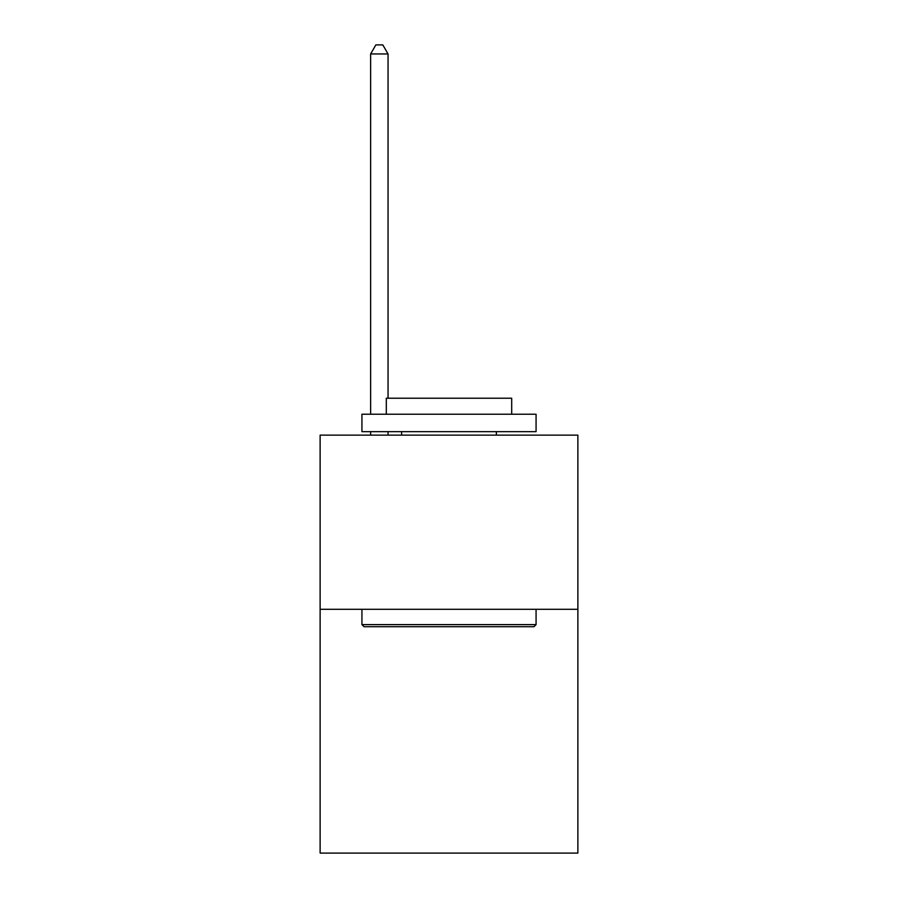 <?xml version="1.0" encoding="UTF-8"?>
<svg xmlns="http://www.w3.org/2000/svg" width="898" height="898" viewBox="0 0 898 898"><rect width="100%" height="100%" fill="white"/><g stroke="black" fill="none" stroke-linecap="round" stroke-linejoin="round"><path stroke-width="1.35" d="M577.874 609.293L577.874 853.1L320.126 853.1L320.126 435.137L577.874 435.137L577.874 609.293L320.126 609.293M364.016 626.703L361.928 624.615L536.072 624.615L533.984 626.703L364.016 626.703M536.072 414.236L536.072 431.657L361.928 431.657L361.928 414.236L536.072 414.236M386.308 414.236L386.308 398.218L511.692 398.218L511.692 414.236M536.072 609.293L536.072 624.615M361.928 609.293L361.928 624.615M496.37 431.657L496.37 435.137M401.631 431.657L401.631 435.137M388.048 398.218L388.048 53.959L370.627 53.959L370.627 414.236M370.627 431.657L370.627 435.137M388.048 431.657L388.048 435.137M370.627 53.959L375.858 44.9L382.817 44.9L388.048 53.959"/></g></svg>

